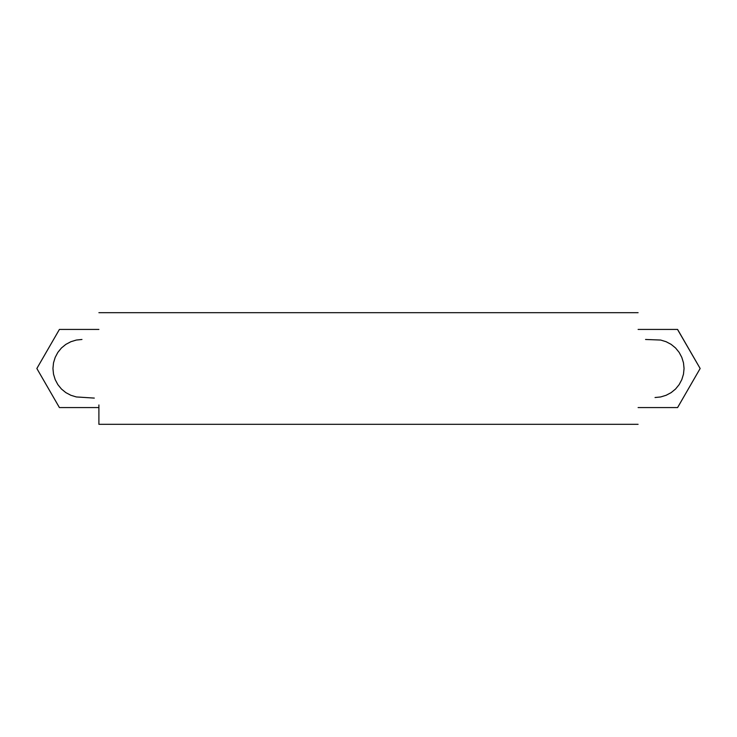 <?xml version="1.0" encoding="UTF-8"?>
<svg xmlns="http://www.w3.org/2000/svg" width="737" height="737" viewBox="0 0 737 737"><rect width="100%" height="100%" fill="white"/><g stroke="black" fill="none" stroke-linecap="round" stroke-linejoin="round"><path stroke-width="1.11" d="M81.964 339.471L76.316 340.052L70.872 341.719L65.842 344.382L61.447 347.975L57.855 352.378L55.183 357.408L53.515 362.853L52.944 368.5L53.515 374.147L55.183 379.592L57.855 384.622L61.447 389.025L65.842 392.618L70.872 395.281L76.316 396.948L94.308 398.091M98.896 404.972L98.896 424.319L638.095 424.319L98.896 424.319M655.036 397.529L660.684 396.948L666.128 395.281L671.158 392.618L675.553 389.025L679.146 384.622L681.817 379.592L683.485 374.147L684.056 368.5L683.485 362.853L681.817 357.408L679.146 352.378L675.553 347.975L671.158 344.382L666.128 341.719L660.684 340.052L645.548 339.471M638.104 312.681L98.896 312.681L638.104 312.681M98.896 329.43L59.411 329.43L98.896 329.43L59.411 329.43L36.85 368.5L59.411 407.57L98.896 407.57M59.384 329.476L36.85 368.5L59.384 407.524M679.698 403.922L677.589 407.57L638.104 407.57L677.589 407.57L700.15 368.5L677.589 329.43L638.104 329.43L677.589 329.43L678.648 331.263M677.589 407.57L700.15 368.5L677.506 329.43M682.978 338.762L686.82 345.404M686.617 391.937L682.959 398.275"/></g></svg>
